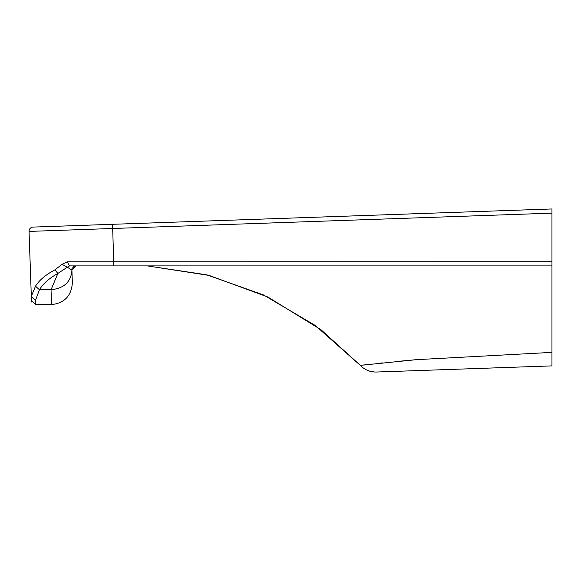 <?xml version="1.0" encoding="UTF-8"?>
<svg xmlns="http://www.w3.org/2000/svg" width="581" height="581" viewBox="0 0 581 581"><rect width="100%" height="100%" fill="white"/><g stroke="black" fill="none" stroke-linecap="round" stroke-linejoin="round"><path stroke-width="0.87" d="M551.95 352.376L551.95 365.892L376.365 372.029C370.061 372.116 364.715 369.901 360.329 365.376L315.309 325.505L263.513 294.952L206.843 274.842L147.378 265.902L209.124 275.423L267.768 296.978L320.973 329.725L360.329 365.376L416.178 359.683L551.95 352.376L551.95 265.902L113.854 265.902L112.547 224.302L33.088 227.084A4.183 4.183 0 0 0 29.05 231.412L31.323 296.412L35.492 286.186C39.341 280.107 45.812 274.668 54.904 269.86L57.868 273.448L67.374 267.166L62.044 264.326L54.904 269.86M112.547 224.302L551.95 208.964L551.95 265.902M76.089 265.902L113.854 265.902L69.546 265.902L67.374 267.166L71.906 270.23C71.231 268.829 72.603 267.383 76.017 265.902L71.906 270.23C71.231 268.829 72.603 267.383 76.017 265.902L69.546 265.902L67.214 261.799L62.044 264.326M75.385 265.96L74.521 266.207M73.584 266.737L73.097 267.166M35.492 286.186L39.45 289.737C43.096 283.666 49.232 278.241 57.868 273.448L51.048 289.737C63.932 288.379 70.889 282.003 71.921 270.601L72.356 282.954C71.361 295.947 64.389 303.166 51.44 304.611L35.644 304.611L31.468 300.573L31.323 296.412L35.499 300.304L39.45 289.737L51.048 289.737L51.44 304.611C64.389 303.166 71.361 295.947 72.356 282.954M35.499 300.304L35.644 304.611M551.95 261.719L67.214 261.799M33.088 227.084A4.183 4.183 0 0 0 29.05 231.412L551.95 213.147M31.824 302.127L31.57 301.365M363.503 365.006L370.671 364.193M376.735 363.532L377.635 363.43M378.427 363.343L382.756 362.885M396.917 361.462L414.812 359.806M376.365 372.029L375.551 372.036M375.13 372.036L374.164 371.985M371.934 371.709L368.55 370.801M367.265 370.293L367.998 370.591M369.051 370.976L374.469 372.007"/></g></svg>
